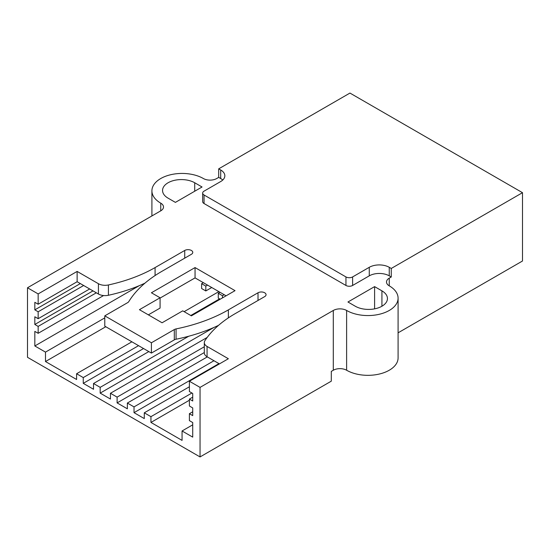 <?xml version="1.0" encoding="UTF-8"?>
<svg xmlns="http://www.w3.org/2000/svg" width="550" height="550" viewBox="0 0 550 550"><rect width="100%" height="100%" fill="white"/><g stroke="black" fill="none" stroke-linecap="round" stroke-linejoin="round"><path stroke-width="0.82" d="M222.75 180.036A14.135 8.161 0 0 0 220.701 178.53L218.708 177.382L216.707 178.53A9.419 5.438 0 0 1 203.383 178.53A30.147 17.407 0 0 0 170.528 174.762A30.147 17.407 0 0 0 151.91 190.843A30.147 17.407 0 0 0 160.744 203.149L160.744 210.843L27.5 287.767L38.156 293.927L77.131 271.425L98.429 283.718A9.419 5.438 0 0 0 108.412 284.962A131.718 76.044 0 0 0 155.079 267.575L184.724 250.463L184.724 258.149M144.925 283.168A131.718 76.044 180 0 1 108.412 295.268A9.419 5.438 180 0 1 98.429 294.023L77.131 281.731L38.156 304.232L34.829 302.308L34.829 309.849L38.156 311.774L38.156 318.697L34.829 316.772L34.829 324.466L38.156 326.391L38.156 333.314L34.829 331.389L34.829 345.964L45.485 352.117L45.485 361.543L76.601 379.507L76.601 373.739L83.263 377.582L83.263 383.35L93.521 389.276L93.521 383.508L100.183 387.351L100.183 393.119L110.447 399.046L110.447 393.277L117.109 397.121L117.109 402.896L127.366 408.815L127.366 403.047L134.028 406.89L134.028 412.665L144.286 418.584L144.286 412.816L150.947 416.659L150.947 422.434L182.064 440.392L182.064 430.973L192.72 437.126L192.72 422.544L189.393 420.626L189.393 413.703L192.72 415.621L192.72 407.928L189.393 406.01L189.393 399.087L192.72 401.005L192.72 393.47L189.393 391.545L189.393 381.239L228.367 358.737L207.068 346.438A9.419 5.438 0 0 1 204.311 342.595A9.419 5.438 0 0 1 204.916 340.677A131.718 76.044 0 0 1 235.029 313.734L264.674 296.615A4.709 2.723 0 0 0 266.056 294.69A4.709 2.723 0 0 0 263.147 292.181A4.709 2.723 0 0 0 258.012 292.772L228.367 309.884A139.755 80.685 0 0 1 176.069 328.914A4.709 2.723 0 0 0 174.309 329.56L151.415 342.774L104.782 315.851L127.669 302.631A4.709 2.723 0 0 0 128.782 301.613A139.755 80.685 0 0 1 161.741 271.425L191.386 254.306A4.709 2.723 0 0 0 192.768 252.381A4.709 2.723 0 0 0 189.86 249.872A4.709 2.723 0 0 0 184.724 250.463M189.393 381.239L200.049 387.393L333.293 310.461L333.293 370.239A9.419 5.438 0 0 1 346.617 370.239A30.147 17.407 0 0 0 379.473 374.007A30.147 17.407 0 0 0 398.09 357.926L398.09 298.155A30.147 17.407 0 0 0 389.256 285.849A9.419 5.438 0 0 1 386.499 281.999A9.419 5.438 0 0 1 389.256 278.156L391.256 277.001L389.256 275.846A14.135 8.161 0 0 0 369.27 275.846L352.612 285.464A4.709 2.723 0 0 1 345.95 285.464L204.05 203.534A4.709 2.723 0 0 1 202.668 201.609L202.668 193.071A4.709 2.723 0 0 0 204.05 194.996L345.95 276.925A4.709 2.723 0 0 0 352.612 276.925L369.27 267.307L369.27 275.846M398.09 298.155A30.147 17.407 0 0 1 379.473 314.236A30.147 17.407 0 0 1 346.617 310.461A9.419 5.438 0 0 0 333.293 310.461M160.744 210.843A9.419 5.438 0 0 0 163.501 206.992A9.419 5.438 0 0 0 160.744 203.149M381.927 290.847L374.598 286.619L347.951 301.998L355.279 306.233A18.844 10.876 0 0 0 375.815 308.591A18.844 10.876 0 0 0 387.447 298.54A18.844 10.876 0 0 0 381.927 290.847L381.927 306.233M175.402 202.379L202.049 186.993L194.721 182.765A18.844 10.876 0 0 0 174.185 180.407A18.844 10.876 0 0 0 162.553 190.458A18.844 10.876 0 0 0 168.073 198.151L175.402 202.379M151.415 292.772L195.051 267.575L235.029 290.654L191.386 315.851L182.731 310.846L162.078 322.774L139.425 309.691L160.078 297.77L151.415 292.772M219.436 363.887L207.068 356.751A9.419 5.438 180 0 1 204.311 352.901L204.311 342.595M218.529 325.359A139.755 80.685 180 0 1 176.069 339.226A4.709 2.723 180 0 0 174.309 339.866L151.415 353.079L104.782 326.157L104.782 315.851M226.098 295.811L195.051 277.887L160.078 298.079M160.078 297.77L160.078 308.076L148.349 314.847M38.156 293.927L38.156 304.232M27.5 287.767L27.5 357.314L200.049 456.933L331.293 381.164L331.293 371.388L333.293 370.239M200.049 387.393L200.049 456.933M374.598 286.619L374.598 308.853M369.27 267.307A14.135 8.161 0 0 1 389.256 267.307L391.256 268.462L522.5 192.686L349.951 93.067L218.708 168.836L218.708 177.382M522.5 192.686L522.5 261.002L398.09 332.826M391.256 268.462L391.256 277.001M218.708 168.836L220.701 169.991L220.701 178.53M202.668 193.071A4.709 2.723 0 0 1 204.05 191.146L220.701 181.534A14.135 8.161 0 0 0 224.84 175.766A14.135 8.161 0 0 0 220.701 169.991M83.662 285.498L38.156 311.774M80.334 283.58L34.829 309.849M192.72 397.162L189.393 399.087M192.72 411.778L189.393 413.703M192.72 424.82L182.064 430.973M189.393 400.235L150.947 422.434M191.923 393.009L150.947 416.659M189.393 386.774L144.286 412.816M218.969 363.619L134.028 412.665M213.978 360.738L134.028 406.89M207.316 356.888L127.366 403.047M204.311 352.543L117.109 402.896M204.311 346.775L117.109 397.121M207.199 337.418L110.447 393.277M213.895 327.477L100.183 393.119M188.719 336.236L100.183 387.351M148.816 351.581L93.521 383.508M143.557 348.542L83.263 383.35M219.574 298.884L190.788 315.501M138.559 345.661L83.263 377.582M218.838 291.617L184.126 311.657M131.897 341.811L76.601 373.739M105.779 326.734L45.485 361.543M104.782 317.886L45.485 352.117M139.226 285.691L34.829 345.964M103.572 295.549L38.156 333.314M96.319 292.806L38.156 326.391M92.991 290.888L34.829 324.466M89.657 288.963L38.156 318.697M77.131 271.425L77.131 281.731M151.415 342.774L151.415 353.079M195.051 267.575L195.051 277.887M220.172 299.234L218.274 298.134L218.274 293.288L222.468 295.714L222.468 297.907M220.007 292.291L218.274 293.288M224.201 294.711L222.468 295.714M211.743 287.519L205.81 290.943L201.616 288.523L201.616 283.676L205.81 286.096L205.81 290.943M203.349 282.673L201.616 283.676M207.542 285.099L205.81 286.096M195.085 277.901L189.124 281.311M194.721 182.765L194.721 191.228M389.256 278.156L389.256 285.849M346.617 310.461L346.617 370.239M204.05 194.996L204.05 203.534M345.95 276.925L345.95 285.464M352.612 276.925L352.612 285.464M389.256 267.307L389.256 275.846M98.429 283.718L98.429 294.023M207.068 346.438L207.068 356.751M258.012 292.772L258.012 300.465M228.367 309.884L228.367 317.879M176.069 328.914L176.069 339.226M174.309 329.56L174.309 339.866M155.079 267.575L155.079 275.55M108.412 284.962L108.412 295.268M151.91 190.843L151.91 215.944"/></g></svg>
